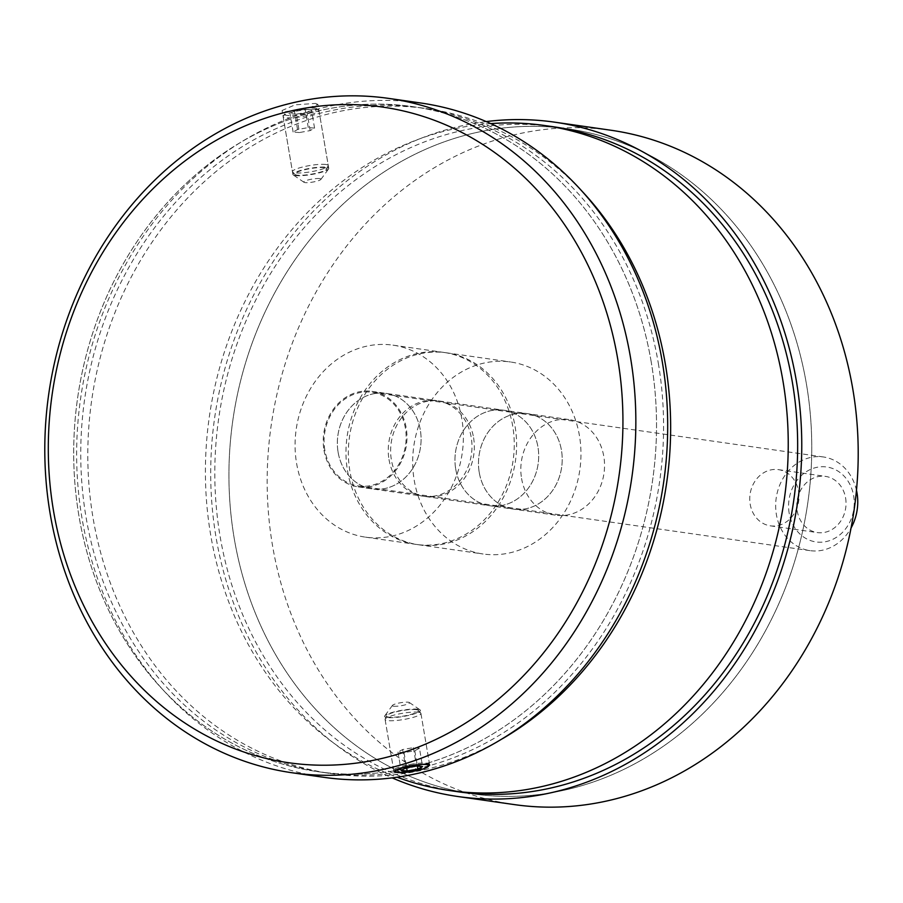 <?xml version="1.0" encoding="UTF-8"?>
<svg xmlns="http://www.w3.org/2000/svg" width="903" height="903" viewBox="0 0 903 903"><rect width="100%" height="100%" fill="white"/><g stroke="black" fill="none" stroke-linecap="round" stroke-linejoin="round"><path stroke-width="0.68" stroke-dasharray="4.51 3.39" d="M553.855 126.838L567.964 128.858L553.855 126.838A335.893 290.45 -81.8 0 0 220.061 536.156A335.893 290.45 -81.8 0 0 458.611 791.841L472.732 793.861A335.893 290.45 -81.8 0 0 806.514 384.543A335.893 290.45 -81.8 0 0 567.964 128.858A335.893 290.45 -81.8 0 0 234.182 538.177A335.893 290.45 -81.8 0 0 472.732 793.861A335.893 290.45 -81.8 0 0 806.514 384.543A335.893 290.45 -81.8 0 0 567.964 128.858A335.893 290.45 -81.8 0 0 234.182 538.177A335.893 290.45 -81.8 0 0 472.732 793.861L458.611 791.841M486.198 121.589A340.623 294.547 -81.8 0 0 216.031 537.229A340.623 294.547 -81.8 0 0 392.207 777.889M610.97 130.246A340.623 294.547 -81.8 0 0 272.48 545.322A340.623 294.547 -81.8 0 0 514.394 804.607M521.573 478.455A48.254 41.73 -81.8 0 0 555.842 515.195A48.254 41.73 -81.8 0 0 603.791 456.387A48.254 41.73 -81.8 0 0 569.522 419.658A48.254 41.73 -81.8 0 0 521.573 478.455M479.233 472.393A48.254 41.73 -81.8 0 0 513.502 509.123A48.254 41.73 -81.8 0 0 561.463 450.326A48.254 41.73 -81.8 0 0 527.183 413.597A48.254 41.73 -81.8 0 0 479.233 472.393A48.254 41.73 -81.8 0 0 513.502 509.123A48.254 41.73 -81.8 0 0 561.463 450.326A48.254 41.73 -81.8 0 0 527.183 413.597A48.254 41.73 -81.8 0 0 479.233 472.393M455.71 469.029A48.254 41.73 -81.8 0 0 489.979 505.759A48.254 41.73 -81.8 0 0 537.94 446.951A48.254 41.73 -81.8 0 0 503.671 410.222A48.254 41.73 -81.8 0 0 455.71 469.029A48.254 41.73 -81.8 0 0 489.979 505.759A48.254 41.73 -81.8 0 0 537.94 446.951A48.254 41.73 -81.8 0 0 503.671 410.222A48.254 41.73 -81.8 0 0 455.71 469.029M490.701 123.598A335.893 290.45 -81.8 0 0 210.659 534.802A335.893 290.45 -81.8 0 0 397.094 777.223M338.106 452.189A48.254 41.73 -81.8 0 0 372.386 488.918A48.254 41.73 -81.8 0 0 420.335 430.11A48.254 41.73 -81.8 0 0 386.066 393.381A48.254 41.73 -81.8 0 0 338.106 452.189A48.254 41.73 -81.8 0 0 372.386 488.918A48.254 41.73 -81.8 0 0 420.335 430.11A48.254 41.73 -81.8 0 0 386.066 393.381A48.254 41.73 -81.8 0 0 338.106 452.189M323.996 450.168A48.254 41.73 -81.8 0 0 358.265 486.898A48.254 41.73 -81.8 0 0 406.226 428.09A48.254 41.73 -81.8 0 0 371.946 391.36A48.254 41.73 -81.8 0 0 323.996 450.168M651.277 362.317A335.893 290.45 -81.8 0 0 412.727 106.633A335.893 290.45 -81.8 0 0 78.945 515.94A335.893 290.45 -81.8 0 0 317.495 771.625A335.893 290.45 -81.8 0 0 651.277 362.317A335.893 290.45 98.2 0 1 317.495 771.625A335.893 290.45 98.2 0 1 78.945 515.94A335.893 290.45 98.2 0 1 412.727 106.633A335.893 290.45 98.2 0 1 651.277 362.317M581.126 190.251A335.893 290.45 -81.8 0 0 426.837 108.653A335.893 290.45 -81.8 0 0 93.054 517.961A335.893 290.45 -81.8 0 0 331.604 773.645A335.893 290.45 -81.8 0 0 502.599 738.631M416.339 709.679A16.243 2.833 170.4 0 0 398.945 711.18A16.243 2.833 170.4 0 0 386.529 715.786A16.243 2.833 170.4 0 0 388.662 717.106A16.243 2.833 170.4 0 0 407.75 715.244A16.243 2.833 170.4 0 0 418.371 710.401A16.243 2.833 170.4 0 0 416.339 709.679M418.484 712.253A18.173 3.172 170.4 0 0 399.036 713.934A18.173 3.172 170.4 0 0 385.141 719.081A18.173 3.172 170.4 0 0 385.096 719.443A18.173 3.172 170.4 0 0 387.534 720.56A18.173 3.172 170.4 0 0 407.942 718.686A18.173 3.172 170.4 0 0 420.922 713.381A18.173 3.172 170.4 0 0 420.753 713.054A18.173 3.172 170.4 0 0 418.484 712.253M429.478 764.728A18.173 3.172 170.4 0 0 429.546 764.333A18.173 3.172 170.4 0 0 427.108 763.216A18.173 3.172 170.4 0 0 406.7 765.089A18.173 3.172 170.4 0 0 393.708 770.394A18.173 3.172 170.4 0 0 393.945 770.79M394.024 770.857A18.173 3.172 170.4 0 0 396.146 771.523A18.173 3.172 170.4 0 0 415.166 769.943A18.173 3.172 170.4 0 0 429.399 764.875M419.455 748.237L413.36 747.639L402.625 749.546L397.975 752.052L404.059 752.65L414.804 750.732L419.455 748.237L422.57 766.602M414.804 750.732L417.412 766.105M404.059 752.65L406.621 767.764M397.975 752.052L401.079 770.428M402.625 749.546L405.729 767.922M413.36 747.639L416.475 766.015M314.594 107.976A16.277 2.833 170.4 0 0 297.697 109.365A16.277 2.833 170.4 0 0 284.851 113.868A16.277 2.833 170.4 0 0 286.861 115.415A16.277 2.833 170.4 0 0 306.501 113.428A16.277 2.833 170.4 0 0 316.445 108.529A16.277 2.833 170.4 0 0 314.594 107.976M316.524 109.376A18.173 3.172 170.4 0 0 297.663 110.934A18.173 3.172 170.4 0 0 283.316 115.956A18.173 3.172 170.4 0 0 283.124 116.566A18.173 3.172 170.4 0 0 285.562 117.683A18.173 3.172 170.4 0 0 305.97 115.81A18.173 3.172 170.4 0 0 318.951 110.505A18.173 3.172 170.4 0 0 318.578 109.997A18.173 3.172 170.4 0 0 316.524 109.376M325.848 164.493A18.173 3.172 170.4 0 0 305.428 166.366A18.173 3.172 170.4 0 0 292.448 171.683A18.173 3.172 170.4 0 0 292.64 172.022A18.173 3.172 170.4 0 0 294.886 172.8A18.173 3.172 170.4 0 0 314.267 171.141A18.173 3.172 170.4 0 0 328.218 166.005A18.173 3.172 170.4 0 0 328.274 165.621A18.173 3.172 170.4 0 0 325.848 164.493M324.696 167.687A16.277 2.833 170.4 0 0 305.507 169.561A16.277 2.833 170.4 0 0 294.942 174.426A16.277 2.833 170.4 0 0 296.963 175.126A16.277 2.833 170.4 0 0 314.323 173.636A16.277 2.833 170.4 0 0 326.818 169.042A16.277 2.833 170.4 0 0 324.696 167.687M296.319 114.173L290.01 113.643L294.423 111.159L305.146 109.207L311.456 109.737L307.031 112.22L296.319 114.173L299.424 132.549L293.114 132.019L297.527 129.535L308.25 127.583L314.56 128.113L310.147 130.596L299.424 132.549M310.147 130.596L307.031 112.22M314.56 128.113L311.456 109.737M308.25 127.583L305.146 109.207M297.527 129.535L294.423 111.159M293.114 132.019L290.01 113.643M845.592 497.982A28.388 24.55 98.2 0 1 817.384 532.578A28.388 24.55 98.2 0 1 797.225 510.963A28.388 24.55 98.2 0 1 825.432 476.378A28.388 24.55 98.2 0 1 845.592 497.982M798.557 491.243A28.388 24.55 98.2 0 1 770.349 525.839A28.388 24.55 98.2 0 1 750.19 504.235A28.388 24.55 98.2 0 1 778.397 469.639A28.388 24.55 98.2 0 1 798.557 491.243M417.976 709.239A18.173 3.172 -9.6 0 1 420.042 709.86A18.173 3.172 -9.6 0 1 420.414 710.368A18.173 3.172 -9.6 0 1 407.434 715.673A18.173 3.172 -9.6 0 1 387.015 717.546A18.173 3.172 -9.6 0 1 384.588 716.429A18.173 3.172 -9.6 0 1 384.78 715.831A18.173 3.172 -9.6 0 1 399.115 710.796A18.173 3.172 -9.6 0 1 417.976 709.239M393.527 706.202A8.703 1.524 170.4 0 0 404.036 705.141A8.703 1.524 170.4 0 0 409.352 702.511A8.703 1.524 170.4 0 0 408.359 702.218A8.703 1.524 170.4 0 0 399.329 702.963A8.703 1.524 170.4 0 0 392.455 705.378A8.703 1.524 170.4 0 0 393.527 706.202M295.349 175.554A18.173 3.172 170.4 0 0 314.21 174.008A18.173 3.172 170.4 0 0 328.557 168.974A18.173 3.172 170.4 0 0 328.748 168.376A18.173 3.172 170.4 0 0 326.31 167.247A18.173 3.172 170.4 0 0 305.891 169.121A18.173 3.172 170.4 0 0 292.911 174.437A18.173 3.172 170.4 0 0 293.294 174.945A18.173 3.172 170.4 0 0 295.349 175.554M319.797 178.602A8.703 1.524 -9.6 0 1 320.881 179.426A8.703 1.524 -9.6 0 1 314.007 181.842A8.703 1.524 -9.6 0 1 304.966 182.587A8.703 1.524 -9.6 0 1 303.972 182.282A8.703 1.524 -9.6 0 1 309.289 179.663A8.703 1.524 -9.6 0 1 319.797 178.602M396.259 772.2L409.082 771.952M315.508 103.416L317.924 104.432L304.898 109.41L284.547 111.724L282.097 110.493L295.021 104.85L315.508 103.416M789.166 513.13A37.847 32.722 98.2 0 1 815.195 467.731A37.847 32.722 98.2 0 1 853.651 495.826A37.847 32.722 98.2 0 1 827.622 541.224A37.847 32.722 98.2 0 1 789.166 513.13M856.484 490.318A47.306 40.906 -81.8 0 0 823.412 456.974A47.306 40.906 -81.8 0 0 776.399 514.62A47.306 40.906 -81.8 0 0 810.002 550.638A47.306 40.906 -81.8 0 0 851.111 527.905M323.872 777.325A340.623 294.547 98.2 0 1 81.97 518.029A340.623 294.547 98.2 0 1 420.459 102.953M658.332 363.322A335.893 290.45 98.2 0 1 324.549 772.641A335.893 290.45 98.2 0 1 85.999 516.956A335.893 290.45 98.2 0 1 419.782 107.638A335.893 290.45 98.2 0 1 658.332 363.322M324.809 449.942A47.306 40.906 98.2 0 1 371.822 392.297A47.306 40.906 98.2 0 1 405.413 428.304A47.306 40.906 98.2 0 1 358.401 485.961A47.306 40.906 98.2 0 1 324.809 449.942M473.59 437.741A48.254 41.73 98.2 0 1 425.64 496.548A48.254 41.73 98.2 0 1 391.371 459.808A48.254 41.73 98.2 0 1 439.321 401.011A48.254 41.73 98.2 0 1 473.59 437.741M349.856 470.96A96.982 83.866 98.2 0 1 446.229 352.768A96.982 83.866 98.2 0 1 515.105 426.6A96.982 83.866 98.2 0 1 418.732 544.78A96.982 83.866 98.2 0 1 349.856 470.96M579.455 435.81A96.982 83.866 -81.8 0 0 510.579 361.99A96.982 83.866 -81.8 0 0 414.195 480.17A96.982 83.866 -81.8 0 0 483.071 553.99A96.982 83.866 -81.8 0 0 579.455 435.81M389.001 459.469A48.254 41.73 -81.8 0 0 423.27 496.21A48.254 41.73 -81.8 0 0 471.231 437.402A48.254 41.73 -81.8 0 0 436.962 400.672A48.254 41.73 -81.8 0 0 389.001 459.469M461.851 418.969A96.982 83.866 -81.8 0 0 392.974 345.149A96.982 83.866 -81.8 0 0 296.59 463.329A96.982 83.866 -81.8 0 0 365.478 537.15A96.982 83.866 -81.8 0 0 461.851 418.969M512.746 426.261A96.982 83.866 -81.8 0 0 443.87 352.43A96.982 83.866 -81.8 0 0 347.486 470.621A96.982 83.866 -81.8 0 0 416.362 544.441A96.982 83.866 -81.8 0 0 512.746 426.261M425.64 496.548L555.842 515.195M439.321 401.011L569.522 419.658M358.265 486.898L423.27 496.21M419.782 107.638L426.837 108.653M324.549 772.641L331.604 773.645M371.946 391.36L436.962 400.672M386.529 715.786L385.141 719.081M385.096 719.443L393.708 770.394M420.922 713.381L429.546 764.333M418.371 710.401L420.753 713.054M284.851 113.868L283.316 115.956M283.124 116.566L292.448 171.683M294.942 174.426L292.64 172.022M326.818 169.042L328.218 166.005M318.951 110.505L328.274 165.621M316.445 108.529L318.578 109.997M770.349 525.839L817.384 532.578M409.352 702.511L420.042 709.86M320.881 179.426L328.557 168.974M429.681 765.123L420.414 710.368M328.748 168.376L317.924 104.432M823.412 456.974L371.822 392.297M810.002 550.638L358.401 485.961M292.911 174.437L282.097 110.493M393.843 771.185L384.588 716.429M303.972 182.282L293.294 174.945M392.455 705.378L384.78 715.831M778.397 469.639L825.432 476.378M446.229 352.768L510.579 361.99M418.732 544.78L483.071 553.99M392.974 345.149L443.87 352.43M365.478 537.15L416.362 544.441"/><path stroke-width="1.35" d="M397.094 777.223A335.893 290.45 -81.8 0 0 449.209 790.486L458.611 791.841A335.893 290.45 -81.8 0 0 792.405 382.522A335.893 290.45 -81.8 0 0 553.855 126.838L544.441 125.494A335.893 290.45 -81.8 0 0 490.701 123.598M392.207 777.889A340.623 294.547 -81.8 0 0 457.945 796.525A340.623 294.547 -81.8 0 0 796.435 381.438A340.623 294.547 -81.8 0 0 554.521 122.153A340.623 294.547 -81.8 0 0 486.198 121.589M457.945 796.525L514.394 804.607A340.623 294.547 -81.8 0 0 852.883 389.532A340.623 294.547 -81.8 0 0 610.97 130.246L554.521 122.153M449.209 790.486A335.893 290.45 -81.8 0 0 782.991 381.179A335.893 290.45 -81.8 0 0 544.441 125.494M502.599 738.631A335.893 290.45 -81.8 0 0 665.387 364.338A335.893 290.45 -81.8 0 0 581.126 190.251M393.945 770.79A18.173 3.172 170.4 0 0 394.024 770.857L395.254 771.805A17.101 2.98 170.4 0 0 397.252 772.426A17.101 2.98 170.4 0 0 415.154 770.936A17.101 2.98 170.4 0 0 428.553 766.173A17.101 2.98 170.4 0 0 426.397 764.604A17.101 2.98 170.4 0 0 405.887 766.658A17.101 2.98 170.4 0 0 395.254 771.805M422.57 766.602L416.475 766.015L405.729 767.922L401.079 770.428L407.174 771.015L417.92 769.108L422.57 766.602M428.553 766.173L429.399 764.875A18.173 3.172 170.4 0 0 429.478 764.728M417.412 766.105L417.92 769.108M406.621 767.764L407.174 771.015M409.082 771.952L423.699 768.95L429.67 765.123L427.221 763.893L406.881 766.207L393.843 771.185L395.604 772.088M851.111 527.905A47.306 40.906 -81.8 0 0 857.015 492.982A47.306 40.906 -81.8 0 0 856.484 490.318M50.116 513.468A340.623 294.547 98.2 0 1 388.606 98.393A340.623 294.547 98.2 0 1 630.52 357.678A340.623 294.547 98.2 0 1 292.03 772.754A340.623 294.547 98.2 0 1 50.116 513.468M388.606 98.393L420.459 102.953A340.623 294.547 98.2 0 1 662.362 362.238A340.623 294.547 98.2 0 1 323.872 777.325L292.03 772.754M53.48 510.635A331.164 286.364 98.2 0 1 281.228 113.383A331.164 286.364 98.2 0 1 617.754 359.168A331.164 286.364 98.2 0 1 389.994 756.421A331.164 286.364 98.2 0 1 53.48 510.635"/></g></svg>
